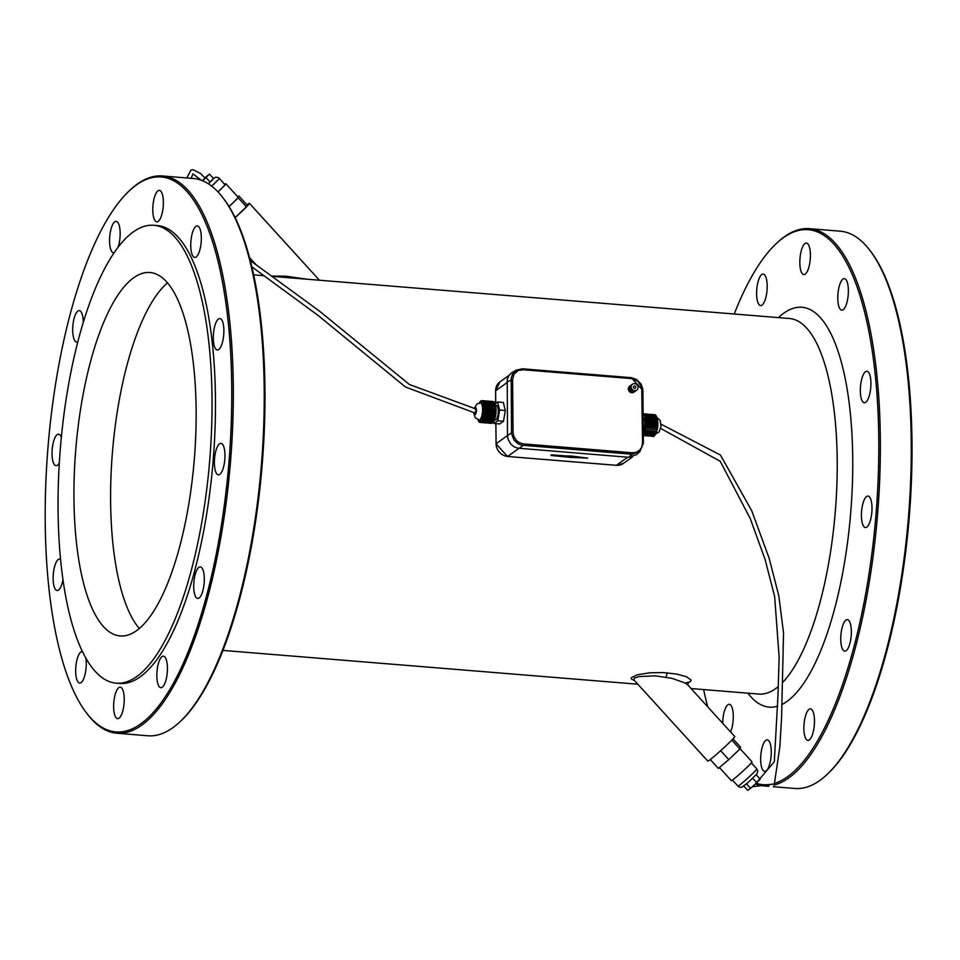 <?xml version="1.0" encoding="UTF-8"?>
<svg xmlns="http://www.w3.org/2000/svg" width="960" height="960" viewBox="0 0 960 960"><rect width="100%" height="100%" fill="white"/><g stroke="black" fill="none" stroke-linecap="round" stroke-linejoin="round"><path stroke-width="1.44" d="M167.46 282.9A182.328 59.472 -85.3 0 0 112.428 452.388A182.328 59.472 -85.3 0 0 139.308 628.548M166.932 585.12A182.328 59.472 -85.3 0 0 195.456 388.464A182.328 59.472 -85.3 0 0 149.868 272.508A182.328 59.472 -85.3 0 0 75.78 449.4A182.328 59.472 -85.3 0 0 120.264 635.952A182.328 59.472 -85.3 0 0 166.932 585.12M162.72 210.468A15.804 5.16 -85.3 0 0 159.36 190.368A15.804 5.16 -85.3 0 0 152.94 205.692A15.804 5.16 -85.3 0 0 156.792 221.868A15.804 5.16 -85.3 0 0 162.72 210.468M128.484 191.58L129.588 190.524A279.564 91.2 94.7 0 1 162.348 175.968L193.26 178.488A279.564 91.2 94.7 0 1 223.236 198.156L224.148 199.38A278.352 90.804 94.7 0 1 264.96 390.348A278.352 90.804 94.7 0 1 181.728 720.144L180.624 721.2A279.564 91.2 94.7 0 1 147.864 735.768L116.952 733.248A279.564 91.2 94.7 0 1 86.976 713.568L86.052 712.356A278.352 90.804 94.7 0 1 48 447.144A278.352 90.804 94.7 0 1 128.484 191.58A278.352 90.804 94.7 0 1 231.744 387.636A278.352 90.804 94.7 0 1 183.18 663.588A278.352 90.804 94.7 0 1 86.052 712.356M212.028 399.036A229.728 74.94 94.7 0 1 116.412 683.196A229.728 74.94 94.7 0 1 60.372 448.152A229.728 74.94 94.7 0 1 153.72 225.264A229.728 74.94 94.7 0 1 212.028 399.036M118.2 246.912A15.804 5.16 -85.3 0 0 120.156 233.304A15.804 5.16 -85.3 0 0 116.148 221.352A15.804 5.16 -85.3 0 0 109.728 236.688A15.804 5.16 -85.3 0 0 113.58 252.852A15.804 5.16 -85.3 0 0 113.904 252.84M61.344 437.316A15.804 5.16 -85.3 0 0 59.856 434.784A15.804 5.16 -85.3 0 0 58.608 434.184A15.804 5.16 -85.3 0 0 52.188 449.508A15.804 5.16 -85.3 0 0 56.04 465.684A15.804 5.16 -85.3 0 0 59.328 462.876M82.596 651.66A15.804 5.16 -85.3 0 0 82.248 651.588A15.804 5.16 -85.3 0 0 78.204 655.992A15.804 5.16 -85.3 0 0 75.732 673.044A15.804 5.16 -85.3 0 0 79.68 683.088A15.804 5.16 -85.3 0 0 85.056 674.472A15.804 5.16 -85.3 0 0 85.752 657.708M156.84 675.72A15.804 5.16 -85.3 0 0 160.86 687.672A15.804 5.16 -85.3 0 0 167.28 672.336A15.804 5.16 -85.3 0 0 163.416 656.172A15.804 5.16 -85.3 0 0 156.84 675.72M217.14 474.228A15.804 5.16 -85.3 0 0 218.388 474.84A15.804 5.16 -85.3 0 0 224.808 459.516A15.804 5.16 -85.3 0 0 220.956 443.34A15.804 5.16 -85.3 0 0 214.74 456.684A15.804 5.16 -85.3 0 0 217.14 474.228M218.724 349.572A15.804 5.16 -85.3 0 0 223.848 332.58A15.804 5.16 -85.3 0 0 219.876 318.528A15.804 5.16 -85.3 0 0 213.444 333.864A15.804 5.16 -85.3 0 0 217.308 350.028A15.804 5.16 -85.3 0 0 218.724 349.572M153.72 225.264L157.152 225.54A229.728 74.94 94.7 0 1 215.46 399.324A229.728 74.94 94.7 0 1 119.844 683.484L116.412 683.196M198.804 253.032A15.804 5.16 -85.3 0 0 201.276 235.98A15.804 5.16 -85.3 0 0 197.316 225.936A15.804 5.16 -85.3 0 0 190.896 241.26A15.804 5.16 -85.3 0 0 194.76 257.436A15.804 5.16 -85.3 0 0 198.804 253.032M194.496 593.616A15.804 5.16 -85.3 0 0 197.736 598.428A15.804 5.16 -85.3 0 0 204.156 583.092A15.804 5.16 -85.3 0 0 200.292 566.928A15.804 5.16 -85.3 0 0 194.748 576.324A15.804 5.16 -85.3 0 0 194.496 593.616M114.276 698.556A15.804 5.16 -85.3 0 0 117.648 718.656A15.804 5.16 -85.3 0 0 124.068 703.332A15.804 5.16 -85.3 0 0 120.204 687.156A15.804 5.16 -85.3 0 0 114.276 698.556M60.636 559.356A15.804 5.16 -85.3 0 0 59.7 558.996A15.804 5.16 -85.3 0 0 58.284 559.452A15.804 5.16 -85.3 0 0 53.148 576.444A15.804 5.16 -85.3 0 0 57.132 590.496A15.804 5.16 -85.3 0 0 63.012 579.396M83.268 322.128A15.804 5.16 -85.3 0 0 82.5 315.408A15.804 5.16 -85.3 0 0 79.272 310.596A15.804 5.16 -85.3 0 0 72.852 325.92A15.804 5.16 -85.3 0 0 76.704 342.096A15.804 5.16 -85.3 0 0 77.748 341.868M223.236 198.156A279.564 91.2 94.7 0 1 264.216 389.964A279.564 91.2 94.7 0 1 180.624 721.2M162.348 175.968A279.564 91.2 94.7 0 1 233.304 387.444A279.564 91.2 94.7 0 1 116.952 733.248M734.22 314.016A278.352 90.804 94.7 0 1 775.524 244.296A278.352 90.804 94.7 0 1 878.784 440.352A278.352 90.804 94.7 0 1 774.552 783.36M769.644 784.44A278.352 90.804 94.7 0 1 756.144 783.288M707.76 706.884A278.352 90.804 94.7 0 1 703.62 689.568M767.196 286.02A15.804 5.16 94.7 0 1 760.62 305.556A15.804 5.16 94.7 0 1 756.768 289.392A15.804 5.16 94.7 0 1 763.188 274.068A15.804 5.16 94.7 0 1 767.196 286.02M722.7 723.3A15.804 5.16 94.7 0 1 725.244 708.708A15.804 5.16 94.7 0 1 729.288 704.304A15.804 5.16 94.7 0 1 733.248 714.708A15.804 5.16 94.7 0 1 730.536 731.904M803.88 728.424A15.804 5.16 94.7 0 1 810.456 708.876A15.804 5.16 94.7 0 1 814.32 725.052A15.804 5.16 94.7 0 1 807.9 740.376A15.804 5.16 94.7 0 1 803.88 728.424M864.18 526.944A15.804 5.16 94.7 0 1 861.78 509.4A15.804 5.16 94.7 0 1 867.996 496.056A15.804 5.16 94.7 0 1 871.848 512.22A15.804 5.16 94.7 0 1 865.428 527.556A15.804 5.16 94.7 0 1 864.18 526.944M845.844 305.736A15.804 5.16 94.7 0 1 841.8 310.14A15.804 5.16 94.7 0 1 837.936 293.976A15.804 5.16 94.7 0 1 844.356 278.64A15.804 5.16 94.7 0 1 848.316 288.696A15.804 5.16 94.7 0 1 845.844 305.736M865.764 402.276A15.804 5.16 94.7 0 1 864.348 402.744A15.804 5.16 94.7 0 1 860.484 386.568A15.804 5.16 94.7 0 1 866.916 371.244A15.804 5.16 94.7 0 1 870.888 385.284A15.804 5.16 94.7 0 1 865.764 402.276M841.536 646.32A15.804 5.16 94.7 0 1 841.788 629.028A15.804 5.16 94.7 0 1 847.332 619.644A15.804 5.16 94.7 0 1 851.196 635.808A15.804 5.16 94.7 0 1 844.776 651.132A15.804 5.16 94.7 0 1 841.536 646.32M761.316 751.26A15.804 5.16 94.7 0 1 767.244 739.872A15.804 5.16 94.7 0 1 771.108 756.036A15.804 5.16 94.7 0 1 764.688 771.372A15.804 5.16 94.7 0 1 761.316 751.26M809.76 263.184A15.804 5.16 94.7 0 1 803.832 274.572A15.804 5.16 94.7 0 1 799.98 258.408A15.804 5.16 94.7 0 1 806.4 243.072A15.804 5.16 94.7 0 1 809.76 263.184M775.524 244.296L776.628 243.24A279.564 91.2 94.7 0 1 809.388 228.672A279.564 91.2 94.7 0 1 880.344 440.148A279.564 91.2 94.7 0 1 773.916 785.124M768.96 785.94A279.564 91.2 94.7 0 1 763.992 785.952A279.564 91.2 94.7 0 1 755.472 783.996M809.388 228.672L840.3 231.192A279.564 91.2 94.7 0 1 870.276 250.872A279.564 91.2 94.7 0 1 911.256 442.668A279.564 91.2 94.7 0 1 827.664 773.916A279.564 91.2 94.7 0 1 794.904 788.472L773.256 786.708M870.276 250.872L871.188 252.084A278.352 90.804 94.7 0 1 912 443.052A278.352 90.804 94.7 0 1 828.768 772.86L827.664 773.916M495.072 404.004L497.616 401.976L503.34 402.432L505.308 410.496L503.508 421.26L499.752 423.948L494.016 423.492L493.596 421.728M497.616 401.976L499.584 410.028L497.784 420.792L494.016 423.492M503.508 421.26L497.784 420.792M505.308 410.496L499.584 410.028M643.128 417.42A7.296 2.376 94.7 0 1 644.844 422.916A7.296 2.376 94.7 0 1 643.248 430.788M495.624 405.396L496.416 405.456A7.296 2.376 94.7 0 1 498.252 411.936A7.296 2.376 94.7 0 1 495.876 419.784A7.296 2.376 94.7 0 1 495.228 420L494.364 419.928M587.676 458.124L571.56 456.048L550.872 455.448L569.94 457.332L587.676 458.124L571.152 456.456M571.152 456.336L551.688 454.872M551.688 454.752L550.872 455.448M250.26 260.508L319.272 310.98L409.464 384.528L475.428 408.792L475.932 409.932L475.056 413.028L405.504 387.024L317.736 315.156L251.82 266.82M202.38 180.672L205.044 178.08M202.656 180.792L209.508 174.096L204.804 177.816M206.1 177.684L210.192 182.172L213.588 178.584L209.508 174.096M208.38 183.792L210.192 182.172M481.008 419.748A8.508 2.772 94.7 0 1 480.24 420L479.1 419.904A8.508 2.772 94.7 0 0 479.856 419.652A8.508 2.772 94.7 0 0 482.616 410.508A8.508 2.772 94.7 0 0 480.48 402.936L481.62 403.032A8.508 2.772 94.7 0 1 483.768 410.592A8.508 2.772 94.7 0 1 481.008 419.748M478.308 419.772L478.152 420.24A10.944 3.564 94.7 0 0 478.452 420.96L478.728 419.904L478.584 421.2A10.944 3.564 94.7 0 0 478.932 421.728L479.148 420.588L479.076 421.896A10.944 3.564 94.7 0 0 479.472 422.22L479.628 421.032L479.616 422.304A10.944 3.564 94.7 0 0 480.048 422.424L480.132 421.212L480.204 422.424A10.944 3.564 94.7 0 0 480.636 422.316L480.828 421.044L480.804 422.244A10.944 3.564 94.7 0 0 481.248 421.92L481.2 420.78L481.404 421.764A10.944 3.564 94.7 0 0 481.848 421.248L481.728 420.18L482.004 421.02A10.944 3.564 94.7 0 0 482.412 420.3L482.568 420A10.944 3.564 94.7 0 0 482.952 419.112L483.084 418.764A10.944 3.564 94.7 0 0 483.42 417.72L483.54 417.324A10.944 3.564 94.7 0 0 483.828 416.16L483.924 415.716A10.944 3.564 94.7 0 0 484.164 414.48L484.236 414.012A10.944 3.564 94.7 0 0 484.404 412.704L484.452 412.224A10.944 3.564 94.7 0 0 484.548 410.904L484.572 410.424A10.944 3.564 94.7 0 0 484.596 409.128L484.596 408.648A10.944 3.564 94.7 0 0 484.548 407.4L484.512 406.956A10.944 3.564 94.7 0 0 484.392 405.792L484.344 405.396A10.944 3.564 94.7 0 0 484.152 404.352L484.068 403.992A10.944 3.564 94.7 0 0 483.816 403.092L483.72 402.792A10.944 3.564 94.7 0 0 483.408 402.072L483.012 402.9L483.288 401.832A10.944 3.564 94.7 0 0 482.928 401.304L482.712 402.444L482.784 401.136A10.944 3.564 94.7 0 0 482.4 400.812L482.244 402L482.244 400.728A10.944 3.564 94.7 0 0 481.824 400.608L481.728 401.82L481.668 400.608A10.944 3.564 94.7 0 0 481.224 400.716L481.044 401.988L481.056 400.788A10.944 3.564 94.7 0 0 480.624 401.112L480.504 402.408L480.456 401.268A10.944 3.564 94.7 0 0 480.024 401.784L480.084 402.924M479.964 402.924L479.868 402.012A10.944 3.564 94.7 0 0 479.448 402.732L479.496 402.96M229.008 206.52A13.98 0.732 -42.3 0 0 232.476 203.28A13.98 0.732 -42.3 0 0 238.128 197.232L225.876 183.768A13.98 0.732 -42.3 0 1 220.224 189.816A13.98 0.732 -42.3 0 1 218.004 191.904A12.768 0.672 -42.3 0 0 219.816 190.104A12.768 0.672 -42.3 0 0 224.976 184.584L218.628 177.744L215.88 177.156L213.42 178.392M491.496 423.348L480.048 422.424M480.636 422.316L492.096 423.252A10.944 3.564 94.7 0 1 491.652 423.348L480.204 422.424M481.248 421.92L492.696 422.856A10.944 3.564 94.7 0 1 492.252 423.168L480.804 422.244M481.848 421.248L493.296 422.172A10.944 3.564 94.7 0 1 492.864 422.7L481.404 421.764M482.412 420.3L493.872 421.236A10.944 3.564 94.7 0 1 493.452 421.944L482.004 421.02M482.952 419.112L494.4 420.048A10.944 3.564 94.7 0 1 494.016 420.936L482.568 420M483.42 417.72L494.88 418.656A10.944 3.564 94.7 0 1 494.532 419.688L483.084 418.764M483.828 416.16L495.288 417.096A10.944 3.564 94.7 0 1 494.988 418.248L483.54 417.324M484.164 414.48L495.612 415.404A10.944 3.564 94.7 0 1 495.384 416.652L483.924 415.716M495.612 415.404L483.804 414.18M484.404 412.704L495.852 413.64A10.944 3.564 94.7 0 1 495.684 414.936L484.236 414.012M495.852 413.64L484.02 412.608M484.548 410.904L496.008 411.84A10.944 3.564 94.7 0 1 495.9 413.16L484.452 412.224M495.6 411.804L484.176 410.52M495.624 411.456L484.572 410.424M496.02 411.36A10.944 3.564 94.7 0 0 496.056 410.052L484.596 409.128M495.636 410.028L484.188 408.948M495.636 409.872L484.596 408.648M496.044 409.584A10.944 3.564 94.7 0 0 495.996 408.336L484.548 407.4M495.624 408.312L484.512 406.956M495.972 407.892A10.944 3.564 94.7 0 0 495.852 406.728L484.392 405.792M495.564 406.704L484.344 405.396M495.792 406.32A10.944 3.564 94.7 0 0 495.6 405.276L484.152 404.352M495.372 405.264L484.068 403.992M495.528 404.916A10.944 3.564 94.7 0 0 495.276 404.028L483.816 403.092M483.408 402.072L494.856 402.996A10.944 3.564 94.7 0 1 495.168 403.728L483.72 402.792M494.676 402.984L483.288 401.832M494.736 402.768A10.944 3.564 94.7 0 0 494.376 402.228L482.928 401.304M494.22 402.216L482.784 401.136M494.244 402.072A10.944 3.564 94.7 0 0 493.848 401.748L482.4 400.812M493.692 401.724L482.244 400.728M493.692 401.664A10.944 3.564 94.7 0 0 493.272 401.544L481.668 400.608M225.876 183.768A13.98 0.732 -42.3 0 0 224.772 184.356M229.056 206.592L238.236 197.832L238.92 196.032L237.852 196.92M234.648 216.708L235.08 217.596M238.236 197.832L246.408 206.808L235.296 217.416M238.92 196.032L247.08 205.008L246.408 206.808M246.984 204.888A18.228 0.96 137.7 0 1 249.444 203.34A18.228 0.96 137.7 0 1 242.076 211.236A18.228 0.96 137.7 0 1 235.116 217.668M271.74 276.108L285.576 276.156L306.816 279.204M687.828 682.692L690.504 681.492L691.08 680.052L686.436 676.728L676.716 674.076L663.42 672.588L649.836 672.792L637.176 674.808L631.116 677.892L631.68 679.236L634.404 680.46M778.476 317.616A200.556 65.424 94.7 0 1 783.852 313.152A200.556 65.424 94.7 0 1 852.744 466.68A200.556 65.424 94.7 0 1 781.968 704.472M777.708 706.164A200.556 65.424 94.7 0 1 747.888 693.18M634.092 680.112L707.808 761.1A18.228 0.96 -42.3 0 0 727.392 744.444A18.228 0.96 -42.3 0 0 734.772 736.548L687.888 685.044L684.912 682.908L671.748 678.276L655.2 675.828L638.724 676.596L634.512 678.084L633.996 680.004M710.268 759.552L718.332 768.408L728.784 759.6L739.908 748.992L740.58 747.192L732.996 738.864M728.784 759.6L720.66 750.684M739.908 748.992L731.808 740.1M719.4 767.52L731.376 780.672A13.98 0.732 -42.3 0 0 746.4 767.904A13.98 0.732 -42.3 0 0 752.052 761.856L740.028 748.656M743.832 786.036L747.744 790.332L750.564 788.316L756.792 782.712L752.736 778.248M756.792 782.712L760.188 779.124L756.228 774.768M750.564 788.316L746.508 783.864M643.104 413.772A10.944 3.564 94.7 0 1 643.14 413.76L654.744 414.696A10.944 3.564 94.7 0 1 655.164 414.816L655.164 414.888M643.116 414.972L643.296 413.772A10.944 3.564 94.7 0 1 643.716 413.88L643.716 415.152L643.872 413.964L655.32 414.9A10.944 3.564 94.7 0 1 655.716 415.224L655.692 415.368M643.872 413.964A10.944 3.564 94.7 0 1 644.268 414.288L644.184 415.596L644.4 414.456L655.86 415.38A10.944 3.564 94.7 0 1 656.208 415.92L656.16 416.136M644.4 414.456A10.944 3.564 94.7 0 1 644.76 414.984L644.616 416.28L644.88 415.224L656.328 416.148A10.944 3.564 94.7 0 1 656.64 416.88L656.544 417.168M644.88 415.224A10.944 3.564 94.7 0 1 645.192 415.944L644.976 417.192L645.288 416.244L656.748 417.18A10.944 3.564 94.7 0 1 657 418.08L656.844 418.416M645.288 416.244A10.944 3.564 94.7 0 1 645.54 417.144L645.276 418.32L645.624 417.504L657.072 418.428A10.944 3.564 94.7 0 1 657.264 419.472L657.048 419.856M645.624 417.504A10.944 3.564 94.7 0 1 645.816 418.548L645.492 419.604L645.864 418.956L657.324 419.88A10.944 3.564 94.7 0 1 657.444 421.044L657.096 421.464M645.864 418.956A10.944 3.564 94.7 0 1 645.984 420.108L645.624 421.044L657.468 421.488A10.944 3.564 94.7 0 1 657.516 422.736L657.12 423.18M646.02 420.564A10.944 3.564 94.7 0 1 646.068 421.812L645.66 422.568L657.528 423.216A10.944 3.564 94.7 0 1 657.504 424.512L657.084 424.968M646.02 424.056L657.48 424.992A10.944 3.564 94.7 0 1 657.384 426.312L645.924 425.376A10.944 3.564 94.7 0 0 646.02 424.056L657.504 424.512M645.924 425.376L656.988 426.276M657.324 426.792A10.944 3.564 94.7 0 1 657.156 428.1L645.708 427.164A10.944 3.564 94.7 0 0 645.876 425.868M645.708 427.164L656.76 428.064M657.084 428.568A10.944 3.564 94.7 0 1 656.856 429.804L645.408 428.88A10.944 3.564 94.7 0 0 645.636 427.632M644.976 428.832L656.436 429.78M656.76 430.248A10.944 3.564 94.7 0 1 656.472 431.412L645.012 430.476A10.944 3.564 94.7 0 0 645.3 429.312M645.012 430.476L644.736 429.804L644.892 430.884L656.172 431.388M656.352 431.808A10.944 3.564 94.7 0 1 656.004 432.852A8.508 2.772 94.7 0 1 655.836 433.08M644.892 430.884A10.944 3.564 94.7 0 1 644.556 431.916L644.328 431.088L644.424 432.264L655.764 432.828M655.872 433.2A10.944 3.564 94.7 0 1 655.488 434.088L644.04 433.152A10.944 3.564 94.7 0 0 644.424 432.264M644.04 433.152L643.86 432.204L643.884 433.452L655.284 434.076M655.344 434.388A10.944 3.564 94.7 0 1 654.924 435.108L643.476 434.172A10.944 3.564 94.7 0 0 643.884 433.452M643.272 434.016L654.744 435.084M654.768 435.336A10.944 3.564 94.7 0 1 654.336 435.852L643.284 434.952M643.284 435.12L654.168 435.84M654.168 436.008A10.944 3.564 94.7 0 1 653.724 436.332L643.284 435.48M643.296 435.564L653.568 436.32M653.568 436.404A10.944 3.564 94.7 0 1 653.124 436.512L652.968 436.5M643.716 413.88L655.164 414.816M644.268 414.288L655.716 415.224M644.76 414.984L656.208 415.92M645.192 415.944L656.64 416.88M645.54 417.144L657 418.08M645.816 418.548L657.264 419.472M645.984 420.108L657.444 421.044M646.068 421.812L657.516 422.736M645.66 422.1L657.108 423.036M646.068 422.28A10.944 3.564 94.7 0 1 646.044 423.576M645.648 423.672L657.096 424.608M645.492 425.76L656.94 426.684M645.276 427.332L656.724 428.256M644.556 431.916L656.004 432.852M643.272 433.236L643.476 434.172M638.064 387.432A3.648 3.324 54.4 0 0 632.496 384.192A3.648 3.324 54.4 0 0 631.92 389.088A3.648 3.324 54.4 0 0 638.064 387.432M635.772 387.24A1.212 1.104 54.4 0 0 633.912 386.16A1.212 1.104 54.4 0 0 633.72 387.792A1.212 1.104 54.4 0 0 635.772 387.24M632.496 384.192L631.68 384.768A3.648 3.324 54.4 0 0 631.116 389.676A3.648 3.324 54.4 0 0 635.94 390.696L636.744 390.108M631.308 385.092A3.648 3.324 54.4 0 0 630.3 390.252A3.648 3.324 54.4 0 0 635.508 390.96M630.876 385.356L629.652 386.232A3.648 3.324 54.4 0 0 629.076 391.128A3.648 3.324 54.4 0 0 633.9 392.16L635.124 391.284M632.34 452.784L636.048 452.376L639.804 450.072L641.676 447.312L642.552 443.04L641.724 387.288L637.908 381.228L631.692 378.6L522.804 369.732L518.064 370.536L513.984 374.208L512.604 379.476L513.06 432.492L513.792 436.368L516.36 440.448L519.228 442.644L523.452 443.916L632.34 452.784L631.956 454.236L639.876 451.596L643.356 443.328L639.876 451.596L636.564 454.632L628.644 457.284L631.956 454.236L521.796 445.188L518.1 443.796L514.092 440.208L511.608 434.004L511.524 432.684L513.06 432.492M643.296 443.232L642.756 389.076L641.04 384L636.276 379.272L631.296 377.712L522.588 368.856M631.692 378.6L631.38 377.688L522.504 368.808L516.42 370.092L512.892 373.344L511.176 377.964L511.524 432.684L507.492 435.66L507.264 379.38L508.848 375.588L511.692 372.744L516.432 370.092L522.504 368.808L522.804 369.732M507.492 435.66L508.164 439.596L510.912 444.252L514.056 446.784L517.752 448.176L628.644 457.284M474.48 408.66A3.648 1.188 94.7 0 1 475.176 407.52A3.648 1.188 94.7 0 1 476.424 410.172A3.648 1.188 94.7 0 1 475.236 414.576A3.648 1.188 94.7 0 1 474.048 412.896M208.464 183.84L213.432 178.416M211.656 186.108A12.768 0.672 -42.3 0 0 214.092 183.828A12.768 0.672 -42.3 0 0 219.252 178.296M272.088 276.372L789.384 318.504A188.4 61.464 94.7 0 1 837.12 475.968A188.4 61.464 94.7 0 1 782.436 682.692M778.116 686.712A188.4 61.464 94.7 0 1 758.796 694.068L691.08 688.548M632.484 456.912L623.412 463.416L616.32 465.336L507.516 456.48L616.212 465.288M518.928 448.344L507.636 456.444A12.156 11.076 -125.6 0 1 496.08 443.748L495.828 423.636M495.612 391.02L495.72 403.332M495.9 423.636L496.08 443.748L507.492 435.564M507.024 382.632L495.612 390.816A12.156 11.076 -125.6 0 1 499.98 381.876L495.54 390.924L495.648 403.38M623.412 463.416A12.156 11.076 -125.6 0 1 616.428 465.3L627.72 457.2M756.864 768.96L757.824 771.18L756.972 773.856L747.84 782.712L742.02 787.116L740.1 787.296L737.988 786.144A12.768 0.672 -42.3 0 0 751.704 774.48A12.768 0.672 -42.3 0 0 756.864 768.96L751.356 762.9M657.18 418.932A8.508 2.772 94.7 0 1 656.052 432.72M666.108 677.112L667.164 672.828M523.452 443.916L523.068 445.368L519.036 448.356M642.552 443.04L643.356 443.328L642.9 390.3L642.084 390.024M642.84 390.396L631.296 377.712M512.604 379.476L507.024 381.9M763.992 785.952L768.744 786.336M186.888 177.96L190.968 170.016L192.96 169.668L200.496 173.496L205.068 178.116M191.1 178.308L192.936 173.892L201.288 180.252M480.48 402.936L476.928 403.944L474.12 408.612M473.712 412.848L475.188 417.684L479.1 419.904M249.492 257.556L255.648 264.324M249.444 203.34L319.428 280.224M223.032 650.424L637.824 684.216M253.62 274.86L264.108 275.724M507.516 456.48L496.008 443.856M508.944 375.444L499.98 381.876M737.988 786.144L732.48 780.084M661.068 424.212L720.444 455.04L751.668 510.624L769.068 558.024L778.776 595.632L783.54 633.012L781.584 717.432L779.832 746.892L774.36 783.912L752.268 786.78M755.424 783.936L774.3 761.784L777.912 696.984L779.148 657.384L774.648 596.532L765.072 559.404L750.264 518.58L720.204 461.28L660.684 428.424M655.296 434.16L659.16 431.904L661.02 426.312L660.12 420.264L656.82 417.432M685.236 683.1L688.224 682.212L687.888 685.044"/></g></svg>
